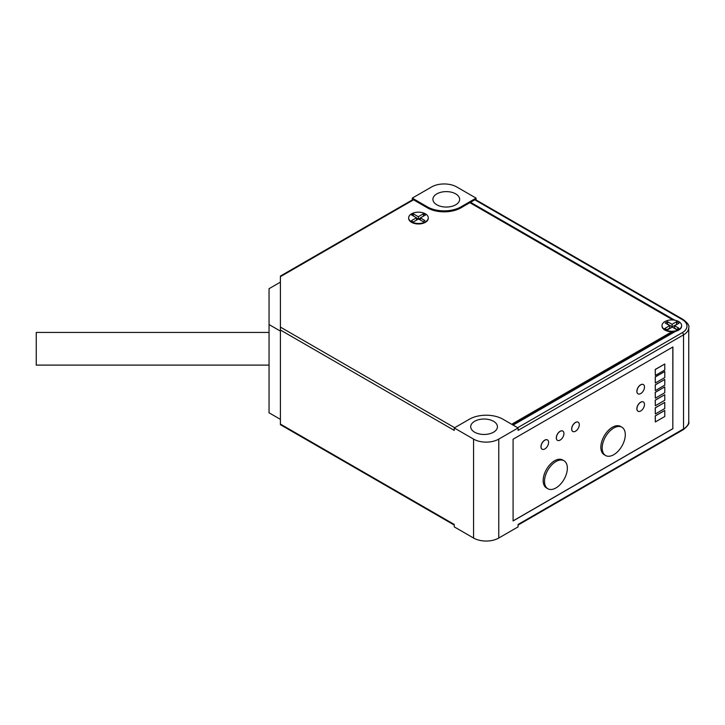 <?xml version="1.0" encoding="UTF-8"?>
<svg xmlns="http://www.w3.org/2000/svg" width="725" height="725" viewBox="0 0 725 725"><rect width="100%" height="100%" fill="white"/><g stroke="black" fill="none" stroke-linecap="round" stroke-linejoin="round"><path stroke-width="1.09" d="M672.827 347.003L672.827 428.647L513.092 520.867M655.318 383.036L655.237 376.891L664.78 371.481L664.78 377.571L655.318 383.036L655.318 376.937L664.78 371.481M655.318 398.179L655.237 392.307L664.78 386.896L664.78 392.723L655.318 398.179L655.318 392.352L664.78 386.896M655.318 413.984L655.237 407.812L664.78 402.402L664.78 408.528L655.318 413.984L655.318 407.858L664.78 402.402M542.101 449.183A5.347 3.09 -60 0 1 542.055 449.165A5.347 3.09 -60 0 1 541.24 444.878A5.347 3.09 -60 0 1 544.729 440.166A5.347 3.09 -60 0 1 547.402 439.903A5.347 3.09 -60 0 1 547.447 439.93A5.347 3.09 120 0 0 544.81 440.22A5.347 3.09 120 0 0 541.321 444.923A5.347 3.09 120 0 0 542.146 449.21A5.347 3.09 120 0 0 544.81 448.947A5.347 3.09 120 0 0 548.308 444.235A5.347 3.09 120 0 0 547.484 439.948L547.402 439.903M572.804 431.457A5.347 3.09 -60 0 1 572.759 431.438A5.347 3.09 -60 0 1 571.943 427.152A5.347 3.09 -60 0 1 575.433 422.439A5.347 3.09 -60 0 1 578.106 422.177A5.347 3.09 -60 0 1 578.142 422.204M638.009 411.22A5.347 3.09 -60 0 1 637.964 411.193A5.347 3.09 -60 0 1 637.148 406.906A5.347 3.09 -60 0 1 640.637 402.203A5.347 3.09 -60 0 1 643.311 401.931A5.347 3.09 -60 0 1 643.347 401.958M547.855 488.75L546.514 487.97A16.158 9.334 -60 0 1 544.031 475.02A16.158 9.334 -60 0 1 554.589 460.783A16.158 9.334 -60 0 1 562.673 459.976L564.014 460.756A16.158 9.334 120 0 0 555.93 461.553A16.158 9.334 120 0 0 545.372 475.799A16.158 9.334 120 0 0 547.855 488.75A16.158 9.334 120 0 0 555.93 487.943A16.158 9.334 120 0 0 566.488 473.706A16.158 9.334 120 0 0 564.014 460.756M605.583 455.517L604.242 454.747A16.34 9.434 -60 0 1 601.732 441.652A16.34 9.434 -60 0 1 612.408 427.252A16.34 9.434 -60 0 1 620.573 426.445L621.923 427.224A16.34 9.434 120 0 0 613.749 428.031A16.34 9.434 120 0 0 603.073 442.431A16.34 9.434 120 0 0 605.583 455.517A16.34 9.434 120 0 0 613.749 454.711A16.34 9.434 120 0 0 624.424 440.311A16.34 9.434 120 0 0 621.923 427.224M638.009 393.811A5.347 3.09 -60 0 1 637.964 393.793A5.347 3.09 -60 0 1 637.148 389.506A5.347 3.09 -60 0 1 640.637 384.794A5.347 3.09 -60 0 1 643.311 384.531A5.347 3.09 -60 0 1 643.347 384.558M557.452 440.32A5.347 3.09 -60 0 1 557.407 440.302A5.347 3.09 -60 0 1 556.592 436.015A5.347 3.09 -60 0 1 560.081 431.303A5.347 3.09 -60 0 1 562.754 431.04A5.347 3.09 -60 0 1 562.79 431.067M655.318 421.968L655.237 415.869L664.78 410.459L664.78 416.513L655.318 421.968L655.318 415.914L664.78 410.459M655.318 405.728L655.237 400.109L664.78 394.708L664.78 400.263L655.318 405.728L655.318 400.164L664.78 394.708M655.318 390.621L655.237 384.848L664.78 379.438L664.78 385.156L655.318 390.621L655.318 384.893L664.78 379.438M655.318 375.468L655.237 369.433L664.78 364.022L664.78 370.004L655.318 375.468L655.318 369.478L664.78 364.022M672.909 428.692L513.092 520.958L513.092 439.223L672.909 346.958L672.827 428.647M473.57 439.114A17.817 10.286 0 0 0 498.764 439.114L518.085 427.958L502.969 419.231A23.753 13.712 0 0 0 469.374 419.231L454.249 427.958L473.57 439.114L473.57 538.032A17.817 10.286 180 0 0 498.764 538.032L518.085 526.876L518.085 524.447L683.53 428.928A1.785 1.033 60 0 1 683.158 429.744L518.085 525.054M518.085 427.958L518.085 430.387L683.53 334.859L683.53 428.928A17.817 10.286 180 0 0 688.75 421.66C689.593 423.509 687.735 426.2 683.158 429.744M473.57 538.032L454.249 526.876L454.249 524.447L280.403 424.08L280.403 276.678L413.522 199.819L427.378 207.821A23.753 13.712 180 0 0 460.973 207.821L474.83 199.819A1.785 1.033 -60 0 1 475.718 199.738L683.158 319.498A1.785 1.033 120 0 0 682.27 319.589A16.032 9.253 0 0 1 682.27 332.675A1.785 1.033 60 0 1 683.53 334.859A17.817 10.286 0 0 0 688.75 327.591L688.75 421.66M460.973 207.821L460.973 206.852A23.753 13.712 0 0 1 427.378 206.852L412.262 198.124L431.574 186.968A17.817 10.286 0 0 1 456.768 186.968L476.089 198.124L476.089 199.946M412.262 198.124L412.262 199.946M460.973 206.852L476.089 198.124M436.831 204.794A13.358 7.712 0 0 0 451.385 206.462A13.358 7.712 0 0 0 459.641 199.339A13.358 7.712 0 0 0 455.726 193.883A13.358 7.712 0 0 0 441.163 192.207A13.358 7.712 0 0 0 432.916 199.339A13.358 7.712 0 0 0 436.831 204.794M474.621 432.2A13.358 7.712 0 0 0 489.185 433.876A13.358 7.712 0 0 0 497.432 426.744A13.358 7.712 0 0 0 493.517 421.288A13.358 7.712 0 0 0 478.953 419.621A13.358 7.712 0 0 0 470.706 426.744A13.358 7.712 0 0 0 474.621 432.2M672.99 319.97L470.317 202.955L471.005 202.565L674.748 320.187M681.6 325.833A9.806 5.655 180 0 1 681.609 326.069A9.806 5.655 180 0 1 675.627 331.289L514.034 424.578L512.575 423.735L671.921 331.733A9.806 5.655 180 0 1 664.879 330.074A9.806 5.655 180 0 1 662.007 326.069A9.806 5.655 180 0 1 662.016 325.833M428.257 218.071A9.806 5.655 180 0 1 428.267 218.316A9.806 5.655 180 0 1 422.213 223.545A9.806 5.655 180 0 1 411.528 222.321A9.806 5.655 180 0 1 408.655 218.316A9.806 5.655 180 0 1 408.664 218.071M280.403 276.071L412.634 199.738A1.785 1.033 60 0 1 413.522 199.819M454.249 427.958L454.249 430.387L280.403 330.011M471.005 202.565L673.625 320.024M678.736 321.583A9.806 5.655 0 0 0 668.06 320.359A9.806 5.655 0 0 0 662.007 325.588A9.806 5.655 0 0 0 664.879 329.594A9.806 5.655 0 0 0 675.564 330.817A9.806 5.655 0 0 0 681.609 325.588A9.806 5.655 0 0 0 678.736 321.583M675.627 331.289A9.806 5.655 180 0 1 671.921 331.733M674.594 325.743L678.845 328.189L676.507 329.549L672.256 327.093L667.236 329.993L664.725 328.543L669.746 325.643L665.206 323.024L667.553 321.673L672.084 324.292L676.507 321.746L679.017 323.187L674.594 325.743L674.594 328.162L676.742 329.404M669.746 325.643L669.746 328.072L666.828 329.757M667.553 321.673L667.553 324.093L672.084 326.712L676.914 324.401M672.084 324.292L672.084 326.712M676.507 321.746L676.507 324.166M512.992 423.98L672.818 331.706M425.394 213.83A9.806 5.655 0 0 0 414.709 212.606A9.806 5.655 0 0 0 408.655 217.835A9.806 5.655 0 0 0 411.528 221.832A9.806 5.655 0 0 0 422.213 223.064A9.806 5.655 0 0 0 428.267 217.835A9.806 5.655 0 0 0 425.394 213.83M420.382 217.917L424.932 220.545L423.092 221.605L418.542 218.977L413.259 222.031L411.184 220.835L416.467 217.781L411.419 214.863L413.259 213.802L418.307 216.721L423.454 213.739L425.53 214.944L420.382 217.917L420.382 220.038M416.467 217.781L416.467 220.173M413.259 213.802L413.259 215.923M418.307 216.721L418.307 219.113M416.467 218.08L418.28 219.131M423.454 213.739L423.454 216.141M418.57 218.995L420.382 217.944M280.403 331.108L269.048 324.546L269.048 288.695L280.403 282.134M280.403 419.358L269.048 412.797L269.048 324.546M269.048 365.101L36.25 365.101L36.25 332.44L269.048 332.44M575.514 431.221A5.347 3.09 120 0 0 579.012 426.508A5.347 3.09 120 0 0 578.188 422.231A5.347 3.09 120 0 0 575.514 422.494A5.347 3.09 120 0 0 572.025 427.197A5.347 3.09 120 0 0 572.841 431.484A5.347 3.09 120 0 0 575.514 431.221M640.719 410.975A5.347 3.09 120 0 0 644.208 406.263A5.347 3.09 120 0 0 643.392 401.985A5.347 3.09 120 0 0 640.719 402.248A5.347 3.09 120 0 0 637.23 406.961A5.347 3.09 120 0 0 638.045 411.238A5.347 3.09 120 0 0 640.719 410.975M640.719 393.575A5.347 3.09 120 0 0 644.208 388.863A5.347 3.09 120 0 0 643.392 384.585A5.347 3.09 120 0 0 640.719 384.848A5.347 3.09 120 0 0 637.23 389.552A5.347 3.09 120 0 0 638.045 393.838A5.347 3.09 120 0 0 640.719 393.575M560.162 440.084A5.347 3.09 120 0 0 563.651 435.372A5.347 3.09 120 0 0 562.836 431.094A5.347 3.09 120 0 0 560.162 431.357A5.347 3.09 120 0 0 556.673 436.06A5.347 3.09 120 0 0 557.489 440.347A5.347 3.09 120 0 0 560.162 440.084M498.764 538.032L498.764 439.114M682.27 332.675L517.659 427.714M474.83 199.819L682.27 319.589M454.675 427.714L280.403 327.102M427.378 206.852L427.378 207.821M688.75 327.591C689.593 325.743 687.735 323.042 683.158 319.498M454.249 525.054L280.403 424.687M662.007 325.588L662.007 326.069M681.609 325.588L681.609 326.069M408.655 217.835L408.655 218.316M428.267 217.835L428.267 218.316"/></g></svg>
